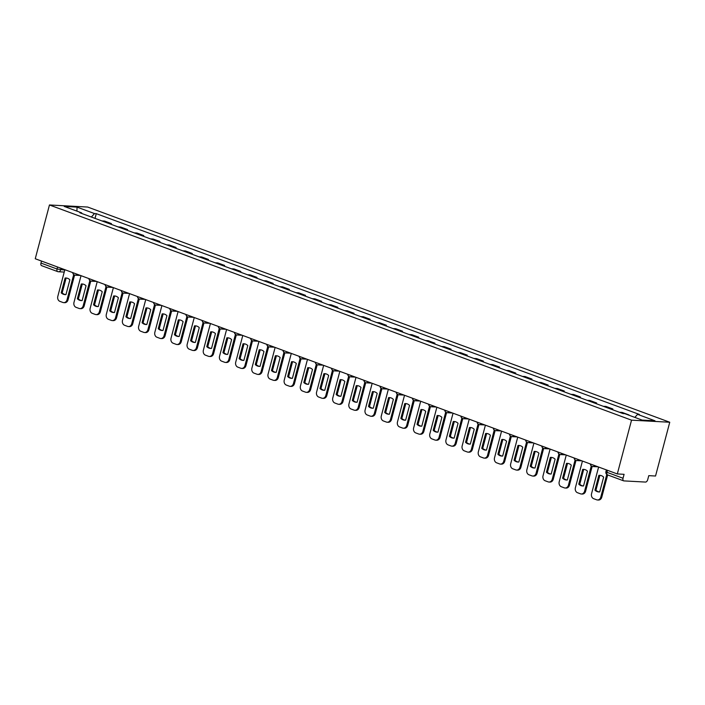 <?xml version="1.0" encoding="UTF-8"?>
<svg xmlns="http://www.w3.org/2000/svg" width="705" height="705" viewBox="0 0 705 705"><rect width="100%" height="100%" fill="white"/><g stroke="black" fill="none" stroke-linecap="round" stroke-linejoin="round"><path stroke-width="1.06" d="M617.316 473.945L624.084 474.315L623.035 478.263A2.661 1.48 110.3 0 0 623.643 480.845A2.661 1.48 110.3 0 0 623.899 480.898L645.533 482.07A2.661 1.48 110.3 0 0 647.728 479.603L648.776 475.655L655.544 476.016L669.75 422.242L87.684 207.05L49.456 204.97L631.53 420.162L617.316 473.945L35.25 258.753L49.456 204.97M41.824 265.706A2.661 1.48 -69.7 0 1 41.577 265.653A2.661 1.48 -69.7 0 1 40.969 263.071L57.043 269.01L64.763 270.086M41.498 261.062L40.969 263.071M669.75 422.242L631.53 420.162M628.922 415.201L628.093 414.892M628.992 414.945L622.145 412.416L619.818 412.284A6.125 3.41 110.3 0 0 619.519 412.293M610.186 408.838A6.125 3.41 -69.7 0 1 610.486 408.838L612.812 408.962L605.974 406.433L603.639 406.309A6.125 3.41 110.3 0 0 603.348 406.309M612.61 409.737L612.812 408.962M594.015 402.863A6.125 3.41 -69.7 0 1 594.306 402.855L596.641 402.987L589.794 400.458L587.468 400.325A6.125 3.41 110.3 0 0 587.168 400.334M596.439 403.754L596.641 402.987M577.836 396.88A6.125 3.41 -69.7 0 1 578.135 396.88L580.471 397.003L573.623 394.474L571.288 394.351A6.125 3.41 110.3 0 0 570.997 394.351M580.259 397.779L580.471 397.003M561.665 390.905A6.125 3.41 -69.7 0 1 561.964 390.896L564.291 391.028L557.452 388.49L555.117 388.367A6.125 3.41 110.3 0 0 554.826 388.376M564.088 391.795L564.291 391.028M545.494 384.921A6.125 3.41 -69.7 0 1 545.785 384.921L548.12 385.045L541.273 382.515L538.946 382.392A6.125 3.41 110.3 0 0 538.646 382.392M547.917 385.82L548.12 385.045M529.314 378.946A6.125 3.41 -69.7 0 1 529.614 378.938L531.94 379.061L525.102 376.532L522.766 376.408A6.125 3.41 110.3 0 0 522.476 376.417M531.737 379.836L531.94 379.061M513.143 372.963A6.125 3.41 -69.7 0 1 513.434 372.963L515.769 373.086L508.922 370.557L506.595 370.425A6.125 3.41 110.3 0 0 506.296 370.433M515.566 373.861L515.769 373.086M496.972 366.979A6.125 3.41 -69.7 0 1 497.263 366.979L499.598 367.102L492.751 364.573L490.424 364.45A6.125 3.41 110.3 0 0 490.125 364.45M499.387 367.878L499.598 367.102M480.792 361.004A6.125 3.41 -69.7 0 1 481.092 360.995L483.418 361.127L476.58 358.598L474.245 358.466A6.125 3.41 110.3 0 0 473.954 358.475M483.216 361.903L483.418 361.127M464.621 355.02A6.125 3.41 -69.7 0 1 464.912 355.02L467.248 355.144L460.4 352.615L458.074 352.491A6.125 3.41 110.3 0 0 457.774 352.491M467.045 355.919L467.248 355.144M448.442 349.046A6.125 3.41 -69.7 0 1 448.741 349.037L451.068 349.169L444.229 346.64L441.894 346.507A6.125 3.41 110.3 0 0 441.603 346.516M450.865 349.936L451.068 349.169M432.271 343.062A6.125 3.41 -69.7 0 1 432.562 343.062L434.897 343.185L428.058 340.656L425.723 340.533A6.125 3.41 110.3 0 0 425.432 340.533M434.694 343.961L434.897 343.185M416.1 337.087A6.125 3.41 -69.7 0 1 416.391 337.078L418.726 337.21L411.879 334.681L409.552 334.549A6.125 3.41 110.3 0 0 409.252 334.558M418.523 337.977L418.726 337.21M399.92 331.103A6.125 3.41 -69.7 0 1 400.22 331.103L402.546 331.227L395.708 328.697L393.372 328.574A6.125 3.41 110.3 0 0 393.082 328.574M402.344 332.002L402.546 331.227M383.749 325.128A6.125 3.41 -69.7 0 1 384.04 325.12L386.375 325.252L379.528 322.714L377.201 322.59A6.125 3.41 110.3 0 0 376.902 322.599M386.173 326.018L386.375 325.252M367.578 319.145A6.125 3.41 -69.7 0 1 367.869 319.145L370.204 319.268L363.357 316.739L361.022 316.615A6.125 3.41 110.3 0 0 360.731 316.615M369.993 320.044L370.204 319.268M351.398 313.17A6.125 3.41 -69.7 0 1 351.698 313.161L354.025 313.284L347.186 310.755L344.851 310.632A6.125 3.41 110.3 0 0 344.56 310.632M353.822 314.06L354.025 313.284M335.227 307.186A6.125 3.41 -69.7 0 1 335.518 307.186L337.854 307.31L331.006 304.78L328.68 304.648A6.125 3.41 110.3 0 0 328.38 304.657M337.651 308.085L337.854 307.31M319.048 301.202A6.125 3.41 -69.7 0 1 319.347 301.202L321.674 301.326L314.835 298.797L312.5 298.673A6.125 3.41 110.3 0 0 312.209 298.673M321.471 302.101L321.674 301.326M302.877 295.228A6.125 3.41 -69.7 0 1 303.168 295.219L305.503 295.351L298.664 292.822L296.329 292.69A6.125 3.41 110.3 0 0 296.038 292.698M305.3 296.126L305.503 295.351M286.706 289.244A6.125 3.41 -69.7 0 1 286.997 289.244L289.332 289.367L282.485 286.838L280.158 286.715A6.125 3.41 110.3 0 0 279.859 286.715M289.12 290.143L289.332 289.367M270.526 283.269A6.125 3.41 -69.7 0 1 270.826 283.26L273.152 283.392L266.314 280.863L263.978 280.731A6.125 3.41 110.3 0 0 263.688 280.74M272.95 284.159L273.152 283.392M254.355 277.285A6.125 3.41 -69.7 0 1 254.646 277.285L256.981 277.409L250.134 274.88L247.807 274.756A6.125 3.41 110.3 0 0 247.508 274.756M256.779 278.184L256.981 277.409M238.175 271.31A6.125 3.41 -69.7 0 1 238.475 271.302L240.81 271.434L233.963 268.905L231.628 268.772A6.125 3.41 110.3 0 0 231.337 268.781M240.599 272.2L240.81 271.434M222.004 265.327A6.125 3.41 -69.7 0 1 222.304 265.327L224.631 265.45L217.792 262.921L215.457 262.798A6.125 3.41 110.3 0 0 215.166 262.798M224.428 266.226L224.631 265.45M205.834 259.352A6.125 3.41 -69.7 0 1 206.124 259.343L208.46 259.475L201.612 256.937L199.286 256.814A6.125 3.41 110.3 0 0 198.986 256.823M208.257 260.242L208.46 259.475M189.654 253.368A6.125 3.41 -69.7 0 1 189.953 253.368L192.28 253.492L185.441 250.962L183.106 250.839A6.125 3.41 110.3 0 0 182.815 250.839M192.077 254.267L192.28 253.492M173.483 247.393A6.125 3.41 -69.7 0 1 173.774 247.385L176.109 247.508L169.262 244.979L166.935 244.855A6.125 3.41 110.3 0 0 166.636 244.855M175.906 248.283L176.109 247.508M157.312 241.41A6.125 3.41 -69.7 0 1 157.603 241.41L159.938 241.533L153.091 239.004L150.764 238.872A6.125 3.41 110.3 0 0 150.465 238.88M159.727 242.308L159.938 241.533M141.132 235.426A6.125 3.41 -69.7 0 1 141.432 235.426L143.758 235.549L136.92 233.02L134.584 232.897A6.125 3.41 110.3 0 0 134.294 232.897M143.556 236.325L143.758 235.549M124.961 229.451A6.125 3.41 -69.7 0 1 125.252 229.442L127.587 229.574L120.74 227.045L118.414 226.913A6.125 3.41 110.3 0 0 118.114 226.922M127.385 230.35L127.587 229.574M108.781 223.467A6.125 3.41 -69.7 0 1 109.081 223.467L111.408 223.591L104.569 221.062L102.234 220.938A6.125 3.41 110.3 0 0 101.943 220.938M111.205 224.366L111.408 223.591M634.844 417.386L637.567 414.346L654.989 420.788L642.14 420.092L624.727 413.65L622.929 413.553L79.841 212.769L81.639 212.866L64.225 206.433L77.065 207.129L94.488 213.562L91.386 217.034M637.567 414.346L639.365 414.443L96.285 213.659L94.488 213.562M95.034 218.383L96.285 213.659M81.85 213.509L81.639 212.866M76.907 211.121L77.065 207.129M598.615 467.027L591.557 493.72A3.992 3.269 -86.9 0 0 593.663 498.691L596.668 499.81A3.992 3.269 93.1 0 0 597.461 499.968A3.992 3.269 93.1 0 0 600.783 497.131L606.785 474.447M594.949 490.16A8.257 6.75 -86.9 0 0 598.827 491.949A8.257 6.75 -86.9 0 0 599.717 491.923L603.63 477.118A8.257 6.75 93.1 0 0 599.752 475.329A8.257 6.75 93.1 0 0 598.862 475.355L594.949 490.16L595.945 490.213L599.849 475.408A8.257 6.75 93.1 0 1 600.246 475.382M597.461 499.968L598.457 500.03A3.992 3.269 93.1 0 0 601.779 497.184L607.657 474.932M595.945 490.213A8.257 6.75 -86.9 0 0 599.321 491.949M599.849 475.408L598.862 475.355M582.436 461.052L575.386 487.745A3.992 3.269 -86.9 0 0 577.483 492.716L580.497 493.826A3.992 3.269 93.1 0 0 581.29 493.993A3.992 3.269 93.1 0 0 584.612 491.156L591.284 465.917M578.77 484.176A8.257 6.75 -86.9 0 0 582.647 485.965A8.257 6.75 -86.9 0 0 583.546 485.939L587.45 471.143A8.257 6.75 93.1 0 0 583.581 469.354A8.257 6.75 93.1 0 0 582.683 469.38L578.77 484.176L579.766 484.229L583.678 469.433A8.257 6.75 93.1 0 1 584.075 469.407M581.29 493.993L582.277 494.046A3.992 3.269 93.1 0 0 585.608 491.209L592.156 466.402M579.766 484.229A8.257 6.75 -86.9 0 0 583.15 485.974M583.678 469.433L582.683 469.38M566.265 455.069L559.215 481.762A3.992 3.269 -86.9 0 0 561.312 486.732L564.317 487.851A3.992 3.269 93.1 0 0 565.11 488.01A3.992 3.269 93.1 0 0 568.441 485.172L575.104 459.933M562.599 478.201A8.257 6.75 -86.9 0 0 566.476 479.99A8.257 6.75 -86.9 0 0 567.366 479.964L571.279 465.159A8.257 6.75 93.1 0 0 567.402 463.37A8.257 6.75 93.1 0 0 566.512 463.397L562.599 478.201L563.595 478.254L567.507 463.449A8.257 6.75 93.1 0 1 567.895 463.423M565.11 488.01L566.106 488.063A3.992 3.269 93.1 0 0 569.437 485.225L575.985 460.427M563.595 478.254A8.257 6.75 -86.9 0 0 566.979 479.99M567.507 463.449L566.512 463.397M550.085 449.094L543.035 475.787A3.992 3.269 -86.9 0 0 545.141 480.757L548.146 481.867A3.992 3.269 93.1 0 0 548.939 482.035A3.992 3.269 93.1 0 0 552.262 479.197L558.933 453.958M546.428 472.218A8.257 6.75 -86.9 0 0 550.305 474.007A8.257 6.75 -86.9 0 0 551.195 473.98L555.108 459.184A8.257 6.75 93.1 0 0 551.231 457.395A8.257 6.75 93.1 0 0 550.341 457.422L546.428 472.218L547.424 472.271L551.328 457.474A8.257 6.75 93.1 0 1 551.724 457.439M548.939 482.035L549.935 482.088A3.992 3.269 93.1 0 0 553.258 479.25L559.814 454.443M547.424 472.271A8.257 6.75 -86.9 0 0 550.799 474.016M551.328 457.474L550.341 457.422M533.914 443.11L526.864 469.803A3.992 3.269 -86.9 0 0 528.962 474.773L531.967 475.884A3.992 3.269 93.1 0 0 532.76 476.051A3.992 3.269 93.1 0 0 536.091 473.214L542.762 447.975M530.248 466.243A8.257 6.75 -86.9 0 0 534.126 468.023A8.257 6.75 -86.9 0 0 535.024 468.005L538.928 453.2A8.257 6.75 93.1 0 0 535.051 451.411A8.257 6.75 93.1 0 0 534.161 451.438L530.248 466.243L531.244 466.296L535.157 451.491A8.257 6.75 93.1 0 1 535.553 451.464M532.76 476.051L533.755 476.104A3.992 3.269 93.1 0 0 537.087 473.266L543.634 448.468M531.244 466.296A8.257 6.75 -86.9 0 0 534.628 468.032M535.157 451.491L534.161 451.438M517.743 437.135L510.684 463.82A3.992 3.269 -86.9 0 0 512.791 468.799L515.796 469.909A3.992 3.269 93.1 0 0 516.589 470.076A3.992 3.269 93.1 0 0 519.92 467.239L526.582 442M514.077 460.259A8.257 6.75 -86.9 0 0 517.955 462.048A8.257 6.75 -86.9 0 0 518.845 462.022L522.758 447.217A8.257 6.75 93.1 0 0 518.88 445.437A8.257 6.75 93.1 0 0 517.99 445.454L514.077 460.259L515.073 460.312L518.986 445.516A8.257 6.75 93.1 0 1 519.374 445.481M516.589 470.076L517.585 470.129A3.992 3.269 93.1 0 0 520.907 467.292L527.463 442.484M515.073 460.312A8.257 6.75 -86.9 0 0 518.448 462.048M518.986 445.516L517.99 445.454M501.563 431.152L494.513 457.845A3.992 3.269 -86.9 0 0 496.611 462.815L499.625 463.925A3.992 3.269 93.1 0 0 500.418 464.093A3.992 3.269 93.1 0 0 503.74 461.255L510.411 436.016M497.906 454.284A8.257 6.75 -86.9 0 0 501.775 456.064A8.257 6.75 -86.9 0 0 502.674 456.047L506.587 441.242A8.257 6.75 93.1 0 0 502.709 439.453A8.257 6.75 93.1 0 0 501.81 439.479L497.906 454.284L498.893 454.337L502.806 439.532A8.257 6.75 93.1 0 1 503.203 439.506M500.418 464.093L501.405 464.146A3.992 3.269 93.1 0 0 504.736 461.308L511.292 436.51M498.893 454.337A8.257 6.75 -86.9 0 0 502.277 456.073M502.806 439.532L501.81 439.479M485.392 425.177L478.342 451.861A3.992 3.269 -86.9 0 0 480.44 456.84L483.445 457.95A3.992 3.269 93.1 0 0 484.238 458.118A3.992 3.269 93.1 0 0 487.569 455.271L494.24 430.032M481.726 448.301A8.257 6.75 -86.9 0 0 485.604 450.09A8.257 6.75 -86.9 0 0 486.494 450.063L490.407 435.258A8.257 6.75 93.1 0 0 486.529 433.478A8.257 6.75 93.1 0 0 485.639 433.496L481.726 448.301L482.722 448.354L486.635 433.549A8.257 6.75 93.1 0 1 487.032 433.522M484.238 458.118L485.234 458.171A3.992 3.269 93.1 0 0 488.565 455.333L495.113 430.526M482.722 448.354A8.257 6.75 -86.9 0 0 486.106 450.09M486.635 433.549L485.639 433.496M469.222 419.193L462.163 445.886A3.992 3.269 -86.9 0 0 464.269 450.856L467.274 451.967A3.992 3.269 93.1 0 0 468.067 452.134A3.992 3.269 93.1 0 0 471.389 449.296L478.06 424.058M465.556 442.317A8.257 6.75 -86.9 0 0 469.433 444.106A8.257 6.75 -86.9 0 0 470.323 444.088L474.236 429.283A8.257 6.75 93.1 0 0 470.358 427.494A8.257 6.75 93.1 0 0 469.468 427.521L465.556 442.317L466.551 442.379L470.455 427.574A8.257 6.75 93.1 0 1 470.852 427.547M468.067 452.134L469.063 452.187A3.992 3.269 93.1 0 0 472.385 449.349L478.942 424.551M466.551 442.379A8.257 6.75 -86.9 0 0 469.927 444.115M470.455 427.574L469.468 427.521M453.042 413.218L445.992 439.902A3.992 3.269 -86.9 0 0 448.089 444.881L451.094 445.992A3.992 3.269 93.1 0 0 451.896 446.15A3.992 3.269 93.1 0 0 455.218 443.313L461.89 418.074M449.376 436.342A8.257 6.75 -86.9 0 0 453.253 438.131A8.257 6.75 -86.9 0 0 454.152 438.105L458.056 423.3A8.257 6.75 93.1 0 0 454.187 421.519A8.257 6.75 93.1 0 0 453.289 421.537L449.376 436.342L450.372 436.395L454.284 421.59A8.257 6.75 93.1 0 1 454.681 421.564M451.896 446.15L452.883 446.212A3.992 3.269 93.1 0 0 456.214 443.366L462.762 418.567M450.372 436.395A8.257 6.75 -86.9 0 0 453.756 438.131M454.284 421.59L453.289 421.537M436.871 407.234L429.821 433.927A3.992 3.269 -86.9 0 0 431.918 438.898L434.923 440.008A3.992 3.269 93.1 0 0 435.716 440.176A3.992 3.269 93.1 0 0 439.048 437.338L445.71 412.099M433.205 430.358A8.257 6.75 -86.9 0 0 437.082 432.147A8.257 6.75 -86.9 0 0 437.972 432.121L441.885 417.325A8.257 6.75 93.1 0 0 438.008 415.536A8.257 6.75 93.1 0 0 437.118 415.562L433.205 430.358L434.201 430.42L438.113 415.615A8.257 6.75 93.1 0 1 438.501 415.589M435.716 440.176L436.712 440.228A3.992 3.269 93.1 0 0 440.035 437.391L446.591 412.592M434.201 430.42A8.257 6.75 -86.9 0 0 437.576 432.156M438.113 415.615L437.118 415.562M420.691 401.251L413.641 427.944A3.992 3.269 -86.9 0 0 415.747 432.914L418.752 434.033A3.992 3.269 93.1 0 0 419.545 434.192A3.992 3.269 93.1 0 0 422.868 431.354L429.539 406.115M417.034 424.384A8.257 6.75 -86.9 0 0 420.911 426.173A8.257 6.75 -86.9 0 0 421.801 426.146L425.714 411.341A8.257 6.75 93.1 0 0 421.837 409.552A8.257 6.75 93.1 0 0 420.938 409.579L417.034 424.384L418.021 424.436L421.934 409.631A8.257 6.75 93.1 0 1 422.33 409.605M419.545 434.192L420.541 434.245A3.992 3.269 93.1 0 0 423.864 431.407L430.42 406.609M418.021 424.436A8.257 6.75 -86.9 0 0 421.405 426.173M421.934 409.631L420.938 409.579M404.52 395.276L397.47 421.969A3.992 3.269 -86.9 0 0 399.568 426.939L402.573 428.05A3.992 3.269 93.1 0 0 403.366 428.217A3.992 3.269 93.1 0 0 406.697 425.379L413.368 400.14M400.854 418.4A8.257 6.75 -86.9 0 0 404.732 420.189A8.257 6.75 -86.9 0 0 405.631 420.162L409.535 405.366A8.257 6.75 93.1 0 0 405.657 403.577A8.257 6.75 93.1 0 0 404.767 403.604L400.854 418.4L401.85 418.453L405.763 403.657A8.257 6.75 93.1 0 1 406.159 403.621M403.366 428.217L404.362 428.27A3.992 3.269 93.1 0 0 407.693 425.432L414.24 400.625M401.85 418.453A8.257 6.75 -86.9 0 0 405.234 420.198M405.763 403.657L404.767 403.604M388.349 389.292L381.29 415.985A3.992 3.269 -86.9 0 0 383.397 420.955L386.402 422.075A3.992 3.269 93.1 0 0 387.195 422.233A3.992 3.269 93.1 0 0 390.526 419.396L397.188 394.157M384.683 412.425A8.257 6.75 -86.9 0 0 388.561 414.214A8.257 6.75 -86.9 0 0 389.451 414.188L393.364 399.382A8.257 6.75 93.1 0 0 389.486 397.594A8.257 6.75 93.1 0 0 388.596 397.62L384.683 412.425L385.679 412.478L389.592 397.673A8.257 6.75 93.1 0 1 389.98 397.646M387.195 422.233L388.191 422.286A3.992 3.269 93.1 0 0 391.513 419.449L398.069 394.65M385.679 412.478A8.257 6.75 -86.9 0 0 389.054 414.214M389.592 397.673L388.596 397.62M372.169 383.317L365.119 410.01A3.992 3.269 -86.9 0 0 367.217 414.981L370.231 416.091A3.992 3.269 93.1 0 0 371.024 416.258A3.992 3.269 93.1 0 0 374.346 413.421L381.017 388.182M368.512 406.441A8.257 6.75 -86.9 0 0 372.381 408.23A8.257 6.75 -86.9 0 0 373.28 408.204L377.193 393.408A8.257 6.75 93.1 0 0 373.315 391.619A8.257 6.75 93.1 0 0 372.416 391.636L368.512 406.441L369.499 406.494L373.412 391.698A8.257 6.75 93.1 0 1 373.809 391.663M371.024 416.258L372.011 416.311A3.992 3.269 93.1 0 0 375.342 413.474L381.899 388.666M369.499 406.494A8.257 6.75 -86.9 0 0 372.883 408.239M373.412 391.698L372.416 391.636M355.999 377.334L348.949 404.027A3.992 3.269 -86.9 0 0 351.046 408.997L354.051 410.107A3.992 3.269 93.1 0 0 354.844 410.275A3.992 3.269 93.1 0 0 358.175 407.437L364.837 382.198M352.333 400.466A8.257 6.75 -86.9 0 0 356.21 402.247A8.257 6.75 -86.9 0 0 357.1 402.229L361.013 387.424A8.257 6.75 93.1 0 0 357.135 385.635A8.257 6.75 93.1 0 0 356.245 385.661L352.333 400.466L353.328 400.519L357.241 385.714A8.257 6.75 93.1 0 1 357.638 385.688M354.844 410.275L355.84 410.328A3.992 3.269 93.1 0 0 359.171 407.49L365.719 382.692M353.328 400.519A8.257 6.75 -86.9 0 0 356.712 402.255M357.241 385.714L356.245 385.661M339.828 371.359L332.769 398.043A3.992 3.269 -86.9 0 0 334.875 403.022L337.88 404.132A3.992 3.269 93.1 0 0 338.673 404.3A3.992 3.269 93.1 0 0 341.995 401.462L348.667 376.223M336.162 394.483A8.257 6.75 -86.9 0 0 340.039 396.272A8.257 6.75 -86.9 0 0 340.929 396.245L344.842 381.44A8.257 6.75 93.1 0 0 340.964 379.66A8.257 6.75 93.1 0 0 340.074 379.678L336.162 394.483L337.157 394.536L341.061 379.739A8.257 6.75 93.1 0 1 341.458 379.704M338.673 404.3L339.669 404.353A3.992 3.269 93.1 0 0 342.991 401.515L349.548 376.708M337.157 394.536A8.257 6.75 -86.9 0 0 340.533 396.272M341.061 379.739L340.074 379.678M323.648 365.375L316.598 392.068A3.992 3.269 -86.9 0 0 318.695 397.038L321.7 398.149A3.992 3.269 93.1 0 0 322.502 398.316A3.992 3.269 93.1 0 0 325.825 395.479L332.496 370.24M319.982 388.508A8.257 6.75 -86.9 0 0 323.859 390.288A8.257 6.75 -86.9 0 0 324.758 390.27L328.662 375.465A8.257 6.75 93.1 0 0 324.793 373.676A8.257 6.75 93.1 0 0 323.895 373.703L319.982 388.508L320.978 388.561L324.89 373.756A8.257 6.75 93.1 0 1 325.287 373.729M322.502 398.316L323.489 398.369A3.992 3.269 93.1 0 0 326.82 395.531L333.368 370.733M320.978 388.561A8.257 6.75 -86.9 0 0 324.362 390.297M324.89 373.756L323.895 373.703M307.477 359.4L300.427 386.084A3.992 3.269 -86.9 0 0 302.524 391.063L305.529 392.174A3.992 3.269 93.1 0 0 306.322 392.341A3.992 3.269 93.1 0 0 309.654 389.495L316.316 364.256M303.811 382.524A8.257 6.75 -86.9 0 0 307.688 384.313A8.257 6.75 -86.9 0 0 308.579 384.287L312.491 369.482A8.257 6.75 93.1 0 0 308.614 367.702A8.257 6.75 93.1 0 0 307.724 367.719L303.811 382.524L304.807 382.577L308.719 367.772A8.257 6.75 93.1 0 1 309.107 367.746M306.322 392.341L307.318 392.394A3.992 3.269 93.1 0 0 310.641 389.557L317.197 364.749M304.807 382.577A8.257 6.75 -86.9 0 0 308.182 384.313M308.719 367.772L307.724 367.719M291.297 353.416L284.247 380.11A3.992 3.269 -86.9 0 0 286.345 385.08L289.358 386.19A3.992 3.269 93.1 0 0 290.152 386.358A3.992 3.269 93.1 0 0 293.474 383.52L300.145 358.281M287.64 376.54A8.257 6.75 -86.9 0 0 291.517 378.329A8.257 6.75 -86.9 0 0 292.408 378.312L296.32 363.507A8.257 6.75 93.1 0 0 292.443 361.718A8.257 6.75 93.1 0 0 291.544 361.744L287.64 376.54L288.627 376.602L292.54 361.797A8.257 6.75 93.1 0 1 292.936 361.771M290.152 386.358L291.147 386.411A3.992 3.269 93.1 0 0 294.47 383.573L301.026 358.774M288.627 376.602A8.257 6.75 -86.9 0 0 292.011 378.338M292.54 361.797L291.544 361.744M275.126 347.442L268.076 374.126A3.992 3.269 -86.9 0 0 270.174 379.105L273.179 380.215A3.992 3.269 93.1 0 0 273.972 380.374A3.992 3.269 93.1 0 0 277.303 377.536L283.974 352.297M271.46 370.566A8.257 6.75 -86.9 0 0 275.338 372.355A8.257 6.75 -86.9 0 0 276.228 372.328L280.141 357.523A8.257 6.75 93.1 0 0 276.263 355.743A8.257 6.75 93.1 0 0 275.373 355.761L271.46 370.566L272.456 370.618L276.369 355.813A8.257 6.75 93.1 0 1 276.765 355.787M273.972 380.374L274.968 380.436A3.992 3.269 93.1 0 0 278.299 377.589L284.846 352.791M272.456 370.618A8.257 6.75 -86.9 0 0 275.84 372.355M276.369 355.813L275.373 355.761M258.955 341.458L251.896 368.151A3.992 3.269 -86.9 0 0 254.003 373.121L257.008 374.232A3.992 3.269 93.1 0 0 257.801 374.399A3.992 3.269 93.1 0 0 261.132 371.561L267.794 346.322M255.289 364.582A8.257 6.75 -86.9 0 0 259.167 366.371A8.257 6.75 -86.9 0 0 260.057 366.344L263.97 351.548A8.257 6.75 93.1 0 0 260.092 349.759A8.257 6.75 93.1 0 0 259.202 349.786L255.289 364.582L256.285 364.635L260.189 349.839A8.257 6.75 93.1 0 1 260.586 349.812M257.801 374.399L258.797 374.452A3.992 3.269 93.1 0 0 262.119 371.614L268.675 346.816M256.285 364.635A8.257 6.75 -86.9 0 0 259.66 366.38M260.189 349.839L259.202 349.786M242.776 335.474L235.726 362.167A3.992 3.269 -86.9 0 0 237.823 367.138L240.837 368.257A3.992 3.269 93.1 0 0 241.63 368.415A3.992 3.269 93.1 0 0 244.952 365.578L251.623 340.339M239.118 358.607A8.257 6.75 -86.9 0 0 242.987 360.396A8.257 6.75 -86.9 0 0 243.886 360.37L247.799 345.565A8.257 6.75 93.1 0 0 243.921 343.776A8.257 6.75 93.1 0 0 243.022 343.802L239.118 358.607L240.105 358.66L244.018 343.855A8.257 6.75 93.1 0 1 244.415 343.829M241.63 368.415L242.617 368.468A3.992 3.269 93.1 0 0 245.948 365.631L252.496 340.832M240.105 358.66A8.257 6.75 -86.9 0 0 243.489 360.396M244.018 343.855L243.022 343.802M226.605 329.499L219.555 356.192A3.992 3.269 -86.9 0 0 221.652 361.163L224.657 362.273A3.992 3.269 93.1 0 0 225.45 362.44A3.992 3.269 93.1 0 0 228.781 359.603L235.444 334.364M222.939 352.623A8.257 6.75 -86.9 0 0 226.816 354.412A8.257 6.75 -86.9 0 0 227.706 354.386L231.619 339.59A8.257 6.75 93.1 0 0 227.741 337.801A8.257 6.75 93.1 0 0 226.851 337.827L222.939 352.623L223.934 352.676L227.847 337.88A8.257 6.75 93.1 0 1 228.235 337.845M225.45 362.44L226.446 362.493A3.992 3.269 93.1 0 0 229.777 359.656L236.325 334.849M223.934 352.676A8.257 6.75 -86.9 0 0 227.318 354.421M227.847 337.88L226.851 337.827M210.425 323.516L203.375 350.209A3.992 3.269 -86.9 0 0 205.481 355.179L208.486 356.298A3.992 3.269 93.1 0 0 209.279 356.457A3.992 3.269 93.1 0 0 212.602 353.619L219.273 328.38M206.768 346.649A8.257 6.75 -86.9 0 0 210.645 348.437A8.257 6.75 -86.9 0 0 211.535 348.411L215.448 333.606A8.257 6.75 93.1 0 0 211.571 331.817A8.257 6.75 93.1 0 0 210.68 331.844L206.768 346.649L207.763 346.701L211.667 331.896A8.257 6.75 93.1 0 1 212.064 331.87M209.279 356.457L210.275 356.51A3.992 3.269 93.1 0 0 213.597 353.672L220.154 328.874M207.763 346.701A8.257 6.75 -86.9 0 0 211.139 348.437M211.667 331.896L210.68 331.844M194.254 317.541L187.204 344.225A3.992 3.269 -86.9 0 0 189.301 349.204L192.306 350.314A3.992 3.269 93.1 0 0 193.1 350.482A3.992 3.269 93.1 0 0 196.431 347.644L203.102 322.405M190.588 340.665A8.257 6.75 -86.9 0 0 194.465 342.454A8.257 6.75 -86.9 0 0 195.364 342.427L199.268 327.631A8.257 6.75 93.1 0 0 195.391 325.842A8.257 6.75 93.1 0 0 194.501 325.86L190.588 340.665L191.584 340.718L195.496 325.921A8.257 6.75 93.1 0 1 195.893 325.886M193.1 350.482L194.095 350.535A3.992 3.269 93.1 0 0 197.426 347.697L203.974 322.89M191.584 340.718A8.257 6.75 -86.9 0 0 194.968 342.454M195.496 325.921L194.501 325.86M178.083 311.557L171.024 338.25A3.992 3.269 -86.9 0 0 173.13 343.22L176.135 344.331A3.992 3.269 93.1 0 0 176.929 344.498A3.992 3.269 93.1 0 0 180.26 341.661L186.922 316.422M174.417 334.69A8.257 6.75 -86.9 0 0 178.294 336.47A8.257 6.75 -86.9 0 0 179.185 336.452L183.097 321.647A8.257 6.75 93.1 0 0 179.22 319.858A8.257 6.75 93.1 0 0 178.33 319.885L174.417 334.69L175.413 334.743L179.326 319.938A8.257 6.75 93.1 0 1 179.713 319.911M176.929 344.498L177.924 344.551A3.992 3.269 93.1 0 0 181.247 341.714L187.803 316.915M175.413 334.743A8.257 6.75 -86.9 0 0 178.788 336.479M179.326 319.938L178.33 319.885M161.903 305.582L154.853 332.267A3.992 3.269 -86.9 0 0 156.951 337.246L159.965 338.356A3.992 3.269 93.1 0 0 160.758 338.523A3.992 3.269 93.1 0 0 164.08 335.686L170.751 310.447M158.246 328.706A8.257 6.75 -86.9 0 0 162.115 330.495A8.257 6.75 -86.9 0 0 163.014 330.469L166.926 315.664A8.257 6.75 93.1 0 0 163.049 313.884A8.257 6.75 93.1 0 0 162.15 313.901L158.246 328.706L159.233 328.759L163.146 313.954A8.257 6.75 93.1 0 1 163.542 313.928M160.758 338.523L161.745 338.576A3.992 3.269 93.1 0 0 165.076 335.739L171.632 310.931M159.233 328.759A8.257 6.75 -86.9 0 0 162.617 330.495M163.146 313.954L162.15 313.901M145.732 299.599L138.682 326.292A3.992 3.269 -86.9 0 0 140.78 331.262L143.785 332.372A3.992 3.269 93.1 0 0 144.578 332.54A3.992 3.269 93.1 0 0 147.909 329.702L154.58 304.463M142.066 322.731A8.257 6.75 -86.9 0 0 145.944 324.512A8.257 6.75 -86.9 0 0 146.834 324.494L150.747 309.689A8.257 6.75 93.1 0 0 146.869 307.9A8.257 6.75 93.1 0 0 145.979 307.926L142.066 322.731L143.062 322.784L146.975 307.979A8.257 6.75 93.1 0 1 147.371 307.953M144.578 332.54L145.574 332.593A3.992 3.269 93.1 0 0 148.905 329.755L155.453 304.957M143.062 322.784A8.257 6.75 -86.9 0 0 146.446 324.52M146.975 307.979L145.979 307.926M129.561 293.624L122.503 320.308A3.992 3.269 -86.9 0 0 124.609 325.287L127.614 326.397A3.992 3.269 93.1 0 0 128.407 326.565A3.992 3.269 93.1 0 0 131.729 323.718L138.4 298.479M125.895 316.748A8.257 6.75 -86.9 0 0 129.773 318.537A8.257 6.75 -86.9 0 0 130.663 318.51L134.576 303.705A8.257 6.75 93.1 0 0 130.698 301.925A8.257 6.75 93.1 0 0 129.808 301.943L125.895 316.748L126.891 316.801L130.795 301.996A8.257 6.75 93.1 0 1 131.192 301.969M128.407 326.565L129.403 326.618A3.992 3.269 93.1 0 0 132.725 323.78L139.282 298.973M126.891 316.801A8.257 6.75 -86.9 0 0 130.266 318.537M130.795 301.996L129.808 301.943M113.382 287.64L106.332 314.333A3.992 3.269 -86.9 0 0 108.429 319.303L111.434 320.414A3.992 3.269 93.1 0 0 112.236 320.581A3.992 3.269 93.1 0 0 115.558 317.743L122.229 292.505M109.716 310.764A8.257 6.75 -86.9 0 0 113.593 312.553A8.257 6.75 -86.9 0 0 114.492 312.535L118.396 297.73A8.257 6.75 93.1 0 0 114.527 295.941A8.257 6.75 93.1 0 0 113.628 295.968L109.716 310.764L110.711 310.826L114.624 296.021A8.257 6.75 93.1 0 1 115.021 295.994M112.236 320.581L113.223 320.634A3.992 3.269 93.1 0 0 116.554 317.796L123.102 292.998M110.711 310.826A8.257 6.75 -86.9 0 0 114.095 312.562M114.624 296.021L113.628 295.968M97.211 281.665L90.161 308.349A3.992 3.269 -86.9 0 0 92.258 313.328L95.263 314.439A3.992 3.269 93.1 0 0 96.056 314.597A3.992 3.269 93.1 0 0 99.387 311.76L106.05 286.521M93.545 304.789A8.257 6.75 -86.9 0 0 97.422 306.578A8.257 6.75 -86.9 0 0 98.312 306.552L102.225 291.747A8.257 6.75 93.1 0 0 98.347 289.958A8.257 6.75 93.1 0 0 97.457 289.984L93.545 304.789L94.54 304.842L98.453 290.037A8.257 6.75 93.1 0 1 98.841 290.011M96.056 314.597L97.052 314.659A3.992 3.269 93.1 0 0 100.374 311.813L106.931 287.014M94.54 304.842A8.257 6.75 -86.9 0 0 97.916 306.578M98.453 290.037L97.457 289.984M81.031 275.681L73.981 302.375A3.992 3.269 -86.9 0 0 76.087 307.345L79.092 308.455A3.992 3.269 93.1 0 0 79.885 308.623A3.992 3.269 93.1 0 0 83.208 305.785L89.879 280.546M77.374 298.805A8.257 6.75 -86.9 0 0 81.251 300.594A8.257 6.75 -86.9 0 0 82.141 300.568L86.054 285.772A8.257 6.75 93.1 0 0 82.177 283.983A8.257 6.75 93.1 0 0 81.278 284.009L77.374 298.805L78.361 298.858L82.273 284.062A8.257 6.75 93.1 0 1 82.67 284.036M79.885 308.623L80.881 308.675A3.992 3.269 93.1 0 0 84.203 305.838L90.76 281.039M78.361 298.858A8.257 6.75 -86.9 0 0 81.745 300.603M82.273 284.062L81.278 284.009M64.86 269.698L57.81 296.391A3.992 3.269 -86.9 0 0 59.907 301.361L62.912 302.48A3.992 3.269 93.1 0 0 63.706 302.639A3.992 3.269 93.1 0 0 67.037 299.801L73.708 274.562M61.194 292.831A8.257 6.75 -86.9 0 0 65.072 294.619A8.257 6.75 -86.9 0 0 65.97 294.593L69.874 279.788A8.257 6.75 93.1 0 0 65.997 277.999A8.257 6.75 93.1 0 0 65.107 278.026L61.194 292.831L62.19 292.883L66.103 278.078A8.257 6.75 93.1 0 1 66.499 278.052M63.706 302.639L64.701 302.692A3.992 3.269 93.1 0 0 68.032 299.854L74.58 275.056M62.19 292.883A8.257 6.75 -86.9 0 0 65.574 294.619M66.103 278.078L65.107 278.026M61.062 268.297L60.648 269.865A2.661 2.177 -86.9 0 1 58.427 271.751A2.661 2.177 -86.9 0 1 57.898 271.645A2.661 1.48 -69.7 0 1 57.651 271.592A2.661 1.48 -69.7 0 1 57.043 269.01L57.572 267.01M118.414 226.913L125.252 229.442M134.584 232.897L141.432 235.426M150.764 238.872L157.603 241.41M166.935 244.855L173.774 247.385M183.106 250.839L189.953 253.368M199.286 256.814L206.124 259.343M215.457 262.798L222.304 265.327M231.628 268.772L238.475 271.302M247.807 274.756L254.646 277.285M263.978 280.731L270.826 283.26M280.158 286.715L286.997 289.244M296.329 292.69L303.168 295.219M312.5 298.673L319.347 301.202M328.68 304.648L335.518 307.186M344.851 310.632L351.698 313.161M361.022 316.615L367.869 319.145M377.201 322.59L384.04 325.12M393.372 328.574L400.22 331.103M409.552 334.549L416.391 337.078M425.723 340.533L432.562 343.062M441.894 346.507L448.741 349.037M458.074 352.491L464.912 355.02M474.245 358.466L481.092 360.995M490.424 364.45L497.263 366.979M506.595 370.425L513.434 372.963M522.766 376.408L529.614 378.938M538.946 382.392L545.785 384.921M555.117 388.367L561.964 390.896M571.288 394.351L578.135 396.88M587.468 400.325L594.306 402.855M603.639 406.309L610.486 408.838M619.818 412.284L623.29 413.571M102.234 220.938L109.081 223.467M594.65 465.564A2.661 2.177 93.1 0 1 592.852 466.534A2.661 2.177 93.1 0 1 592.323 466.428M578.479 459.589A2.661 2.177 93.1 0 1 576.681 460.559A2.661 2.177 93.1 0 1 576.152 460.444M562.299 453.606A2.661 2.177 93.1 0 1 560.501 454.575A2.661 2.177 93.1 0 1 559.973 454.469M546.128 447.631A2.661 2.177 93.1 0 1 544.33 448.6A2.661 2.177 93.1 0 1 543.802 448.486M529.957 441.647A2.661 2.177 93.1 0 1 528.151 442.617A2.661 2.177 93.1 0 1 527.622 442.511M513.778 435.672A2.661 2.177 93.1 0 1 511.98 436.642A2.661 2.177 93.1 0 1 511.451 436.527M497.607 429.689A2.661 2.177 93.1 0 1 495.809 430.658A2.661 2.177 93.1 0 1 495.28 430.552M481.427 423.705A2.661 2.177 93.1 0 1 479.629 424.674A2.661 2.177 93.1 0 1 479.1 424.569M465.256 417.73A2.661 2.177 93.1 0 1 463.458 418.7A2.661 2.177 93.1 0 1 462.929 418.585M449.085 411.746A2.661 2.177 93.1 0 1 447.287 412.716A2.661 2.177 93.1 0 1 446.758 412.61M432.905 405.772A2.661 2.177 93.1 0 1 431.107 406.741A2.661 2.177 93.1 0 1 430.579 406.626M416.734 399.788A2.661 2.177 93.1 0 1 414.937 400.757A2.661 2.177 93.1 0 1 414.408 400.651M400.555 393.813A2.661 2.177 93.1 0 1 398.757 394.782A2.661 2.177 93.1 0 1 398.228 394.668M384.384 387.829A2.661 2.177 93.1 0 1 382.586 388.799A2.661 2.177 93.1 0 1 382.057 388.693M368.213 381.854A2.661 2.177 93.1 0 1 366.415 382.824A2.661 2.177 93.1 0 1 365.886 382.709M352.033 375.871A2.661 2.177 93.1 0 1 350.235 376.84A2.661 2.177 93.1 0 1 349.706 376.734M335.862 369.896A2.661 2.177 93.1 0 1 334.064 370.865A2.661 2.177 93.1 0 1 333.536 370.751M319.691 363.912A2.661 2.177 93.1 0 1 317.893 364.882A2.661 2.177 93.1 0 1 317.356 364.767M303.511 357.928A2.661 2.177 93.1 0 1 301.714 358.898A2.661 2.177 93.1 0 1 301.185 358.792M287.34 351.954A2.661 2.177 93.1 0 1 285.543 352.923A2.661 2.177 93.1 0 1 285.014 352.808M271.161 345.97A2.661 2.177 93.1 0 1 269.363 346.939A2.661 2.177 93.1 0 1 268.834 346.834M254.99 339.995A2.661 2.177 93.1 0 1 253.192 340.964A2.661 2.177 93.1 0 1 252.663 340.85M238.819 334.011A2.661 2.177 93.1 0 1 237.021 334.981A2.661 2.177 93.1 0 1 236.492 334.875M222.639 328.036A2.661 2.177 93.1 0 1 220.841 329.006A2.661 2.177 93.1 0 1 220.312 328.891M206.468 322.053A2.661 2.177 93.1 0 1 204.67 323.022A2.661 2.177 93.1 0 1 204.142 322.916M190.297 316.078A2.661 2.177 93.1 0 1 188.491 317.047A2.661 2.177 93.1 0 1 187.962 316.933M174.117 310.094A2.661 2.177 93.1 0 1 172.32 311.064A2.661 2.177 93.1 0 1 171.791 310.958M157.946 304.119A2.661 2.177 93.1 0 1 156.149 305.089A2.661 2.177 93.1 0 1 155.62 304.974M141.767 298.136A2.661 2.177 93.1 0 1 139.969 299.105A2.661 2.177 93.1 0 1 139.44 298.99M125.596 292.152A2.661 2.177 93.1 0 1 123.798 293.121A2.661 2.177 93.1 0 1 123.269 293.016M109.425 286.177A2.661 2.177 93.1 0 1 107.627 287.146A2.661 2.177 93.1 0 1 107.098 287.032M93.245 280.193A2.661 2.177 93.1 0 1 91.447 281.163A2.661 2.177 93.1 0 1 90.919 281.057M77.074 274.219A2.661 2.177 93.1 0 1 75.276 275.188A2.661 2.177 93.1 0 1 74.748 275.073M606.406 469.909L605.921 471.724L606.97 472.324L623.035 478.263M607.499 470.314L606.97 472.324A2.661 1.48 -69.7 0 0 607.578 474.906A2.661 1.48 -69.7 0 0 607.825 474.959M601.779 497.184L600.783 497.131M585.608 491.209L584.612 491.156M569.437 485.225L568.441 485.172M553.258 479.25L552.262 479.197M537.087 473.266L536.091 473.214M520.907 467.292L519.92 467.239M504.736 461.308L503.74 461.255M488.565 455.333L487.569 455.271M472.385 449.349L471.389 449.296M456.214 443.366L455.218 443.313M440.035 437.391L439.048 437.338M423.864 431.407L422.868 431.354M407.693 425.432L406.697 425.379M391.513 419.449L390.526 419.396M375.342 413.474L374.346 413.421M359.171 407.49L358.175 407.437M342.991 401.515L341.995 401.462M326.82 395.531L325.825 395.479M310.641 389.557L309.654 389.495M294.47 383.573L293.474 383.52M278.299 377.589L277.303 377.536M262.119 371.614L261.132 371.561M245.948 365.631L244.952 365.578M229.777 359.656L228.781 359.603M213.597 353.672L212.602 353.619M197.426 347.697L196.431 347.644M181.247 341.714L180.26 341.661M165.076 335.739L164.08 335.686M148.905 329.755L147.909 329.702M132.725 323.78L131.729 323.718M116.554 317.796L115.558 317.743M100.374 311.813L99.387 311.76M84.203 305.838L83.208 305.785M68.032 299.854L67.037 299.801M590.332 463.969A2.661 2.661 0 0 0 592.852 466.534L598.034 466.816M574.161 457.994A2.661 2.661 0 0 0 576.681 460.559L581.854 460.841M557.99 452.011A2.661 2.661 0 0 0 560.501 454.575L565.683 454.857M541.81 446.036A2.661 2.661 0 0 0 544.33 448.6L549.512 448.882M525.639 440.052A2.661 2.661 0 0 0 528.151 442.617L533.332 442.899M509.459 434.077A2.661 2.661 0 0 0 511.98 436.642L517.162 436.915M493.288 428.094A2.661 2.661 0 0 0 495.809 430.658L500.991 430.94M477.118 422.11A2.661 2.661 0 0 0 479.629 424.674L484.811 424.956M460.938 416.135A2.661 2.661 0 0 0 463.458 418.7L468.64 418.981M444.767 410.151A2.661 2.661 0 0 0 447.287 412.716L452.46 412.998M428.596 404.176A2.661 2.661 0 0 0 431.107 406.741L436.289 407.023M412.416 398.193A2.661 2.661 0 0 0 414.937 400.757L420.118 401.039M396.245 392.218A2.661 2.661 0 0 0 398.757 394.782L403.939 395.064M380.065 386.234A2.661 2.661 0 0 0 382.586 388.799L387.768 389.081M363.895 380.259A2.661 2.661 0 0 0 366.415 382.824L371.597 383.106M347.724 374.276A2.661 2.661 0 0 0 350.235 376.84L355.417 377.122M331.544 368.292A2.661 2.661 0 0 0 334.064 370.865L339.246 371.138M315.373 362.317A2.661 2.661 0 0 0 317.893 364.882L323.066 365.164M299.202 356.333A2.661 2.661 0 0 0 301.714 358.898L306.895 359.18M283.022 350.359A2.661 2.661 0 0 0 285.543 352.923L290.724 353.205M266.851 344.375A2.661 2.661 0 0 0 269.363 346.939L274.545 347.221M250.672 338.4A2.661 2.661 0 0 0 253.192 340.964L258.374 341.246M234.501 332.416A2.661 2.661 0 0 0 237.021 334.981L242.194 335.263M218.33 326.441A2.661 2.661 0 0 0 220.841 329.006L226.023 329.288M202.15 320.458A2.661 2.661 0 0 0 204.67 323.022L209.852 323.304M185.979 314.483A2.661 2.661 0 0 0 188.491 317.047L193.672 317.32M169.799 308.499A2.661 2.661 0 0 0 172.32 311.064L177.501 311.346M153.628 302.515A2.661 2.661 0 0 0 156.149 305.089L161.33 305.362M137.457 296.541A2.661 2.661 0 0 0 139.969 299.105L145.151 299.387M121.278 290.557A2.661 2.661 0 0 0 123.798 293.121L128.98 293.403M105.107 284.582A2.661 2.661 0 0 0 107.627 287.146L112.8 287.429M88.936 278.598A2.661 2.661 0 0 0 91.447 281.163L96.629 281.445M72.756 272.623A2.661 2.661 0 0 0 75.276 275.188L80.458 275.47M64.234 272.068L58.427 271.751A2.661 2.661 0 0 1 57.651 271.592L41.577 265.653M623.643 480.845L607.578 474.906A2.661 2.661 0 0 1 605.921 471.724"/></g></svg>
